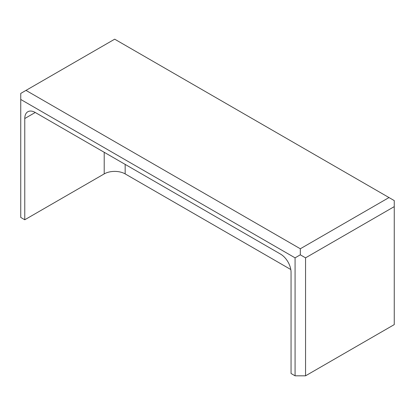 <?xml version="1.0" encoding="UTF-8"?>
<svg xmlns="http://www.w3.org/2000/svg" width="415" height="415" viewBox="0 0 415 415"><rect width="100%" height="100%" fill="white"/><g stroke="black" fill="none" stroke-linecap="round" stroke-linejoin="round"><path stroke-width="0.62" d="M290.811 269.532L125.164 173.901A14.821 8.554 0 0 0 104.207 173.901L24.77 219.763L24.77 118.529A14.821 8.554 -120 0 1 27.841 111.744A14.821 8.554 -120 0 1 35.249 112.481L280.576 254.115A14.821 8.554 60 0 1 291.055 272.266L291.055 373.495L295.075 375.819L295.075 257.845L20.75 99.465L20.75 93.417L25.989 90.392L300.315 248.772L389.011 197.561L114.685 39.181L25.989 90.392M300.315 248.772L300.315 254.82L305.554 257.845L305.554 375.819L394.25 324.608L394.25 200.585L389.011 197.561M305.554 257.845L394.25 206.634M305.554 375.819L295.075 375.819M20.75 99.465L20.75 217.439L24.77 219.763M300.315 254.82L295.075 257.845M35.249 112.481L24.77 118.529M125.164 173.901L125.164 164.392M104.207 173.901L104.207 152.295"/></g></svg>
